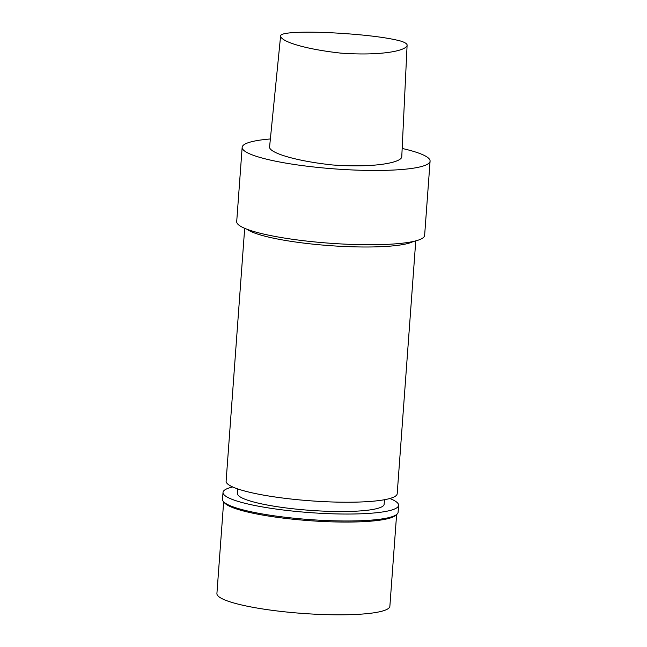 <?xml version="1.0" encoding="UTF-8"?>
<svg xmlns="http://www.w3.org/2000/svg" width="647" height="647" viewBox="0 0 647 647"><rect width="100%" height="100%" fill="white"/><g stroke="black" fill="none" stroke-linecap="round" stroke-linejoin="round"><path stroke-width="0.97" d="M401.431 41.271C405.54 42.726 407.424 44.109 407.092 45.419C405.952 50.959 380.193 56.014 340.702 53.111C305.4 49.229 281.332 41.715 280.588 36.119C279.601 31.792 308.304 31.614 331.361 32.779C355.963 34.024 385.58 36.814 401.431 41.271M407.092 45.419L401.755 157.051C400.566 162.818 373.481 168.01 332.356 164.953C295.792 160.998 270.567 153.21 269.532 147.419L280.588 36.119M222.511 499.371A88.032 13.773 -175.8 0 0 235.961 507.838A88.032 13.773 -175.8 0 0 334.127 520.819A88.032 13.773 -175.8 0 0 398.099 512.27A88.032 13.773 -175.8 0 1 396.829 514.365A88.032 13.773 -175.8 0 1 327.333 520.584A88.032 13.773 -175.8 0 1 235.961 507.838A88.032 13.773 -175.8 0 1 223.458 501.627A88.032 13.773 -175.8 0 1 222.511 499.363L223.021 492.416A88.032 13.773 -175.8 0 1 232.694 486.965M396.611 514.551L389.874 606.231A86.714 13.563 -175.8 0 1 326.856 614.65A86.714 13.563 -175.8 0 1 230.162 601.872A86.714 13.563 -175.8 0 1 216.915 593.525L223.652 501.846M396.829 514.365L395.438 515.53A86.714 13.563 -175.8 0 1 326.986 521.668A86.714 13.563 -175.8 0 1 236.98 509.108A86.714 13.563 -175.8 0 1 224.663 502.994L223.458 501.627M402.167 148.454A94.211 14.735 -175.8 0 1 430.085 161.135L424.626 235.411A94.211 14.735 -175.8 0 1 356.157 244.558A94.211 14.735 -175.8 0 1 251.101 230.672A94.211 14.735 -175.8 0 1 236.705 221.614L242.156 147.338A94.211 14.735 -175.8 0 1 270.373 138.968M413.344 241.452A85.768 13.417 -175.8 0 1 343.767 246.467A85.768 13.417 -175.8 0 1 257.959 234.19A85.768 13.417 -175.8 0 1 246.992 229.24M415.762 240.878L397.193 493.726A85.768 13.417 -175.8 0 1 334.863 502.056A85.768 13.417 -175.8 0 1 239.22 489.415A85.768 13.417 -175.8 0 1 226.11 481.166L244.679 228.31M384.464 499.727L384.132 504.248A73.515 11.5 -175.8 0 1 330.706 511.389A73.515 11.5 -175.8 0 1 248.731 500.552A73.515 11.5 -175.8 0 1 237.498 493.483L237.829 488.954M389.834 498.505A88.032 13.773 -175.8 0 1 398.609 505.315A88.032 13.773 -175.8 0 1 334.636 513.864A88.032 13.773 -175.8 0 1 236.47 500.891A88.032 13.773 -175.8 0 1 223.021 492.416M430.085 161.135A94.211 14.735 -175.8 0 1 361.616 170.282A94.211 14.735 -175.8 0 1 256.56 156.396A94.211 14.735 -175.8 0 1 242.156 147.338M398.099 512.27L398.609 505.315"/></g></svg>
